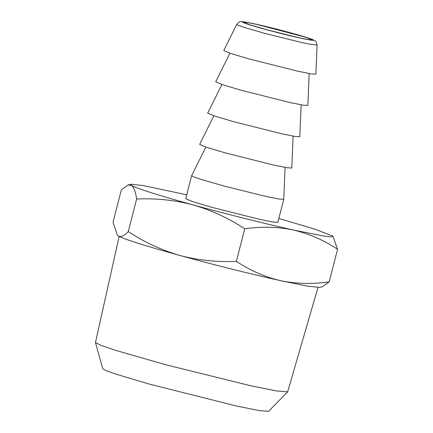 <?xml version="1.0" encoding="UTF-8"?>
<svg xmlns="http://www.w3.org/2000/svg" width="433" height="433" viewBox="0 0 433 433"><rect width="100%" height="100%" fill="white"/><g stroke="black" fill="none" stroke-linecap="round" stroke-linejoin="round"><path stroke-width="0.65" d="M287.636 391.881L268.552 411.35L259.383 410.608L236.164 405.938L149.547 384.147L115.752 374.101L106.258 370.718L102.794 368.792L95.449 342.541L100.532 345.198L115.443 350.297L165.801 364.759L250.085 385.608L276.222 390.891L287.636 391.881L317.974 287.512M119.151 236.461L95.449 342.541M256.823 24.416L248.044 22.624L243.308 22.197L250.063 24.887L268.173 30.11L298.878 37.714L308.469 39.647L312.393 39.933L305.26 37.124L256.823 24.416M179.998 255.508C145.12 245.841 124.558 239.341 118.312 236.001L117.457 235.335L118.312 236.001C120.953 237.349 124.271 235.877 128.265 231.585C144.476 242.258 161.715 250.231 179.998 255.508C198.346 260.325 217.139 262.268 236.369 261.343C250.171 270.544 264.872 276.979 280.465 280.644C252.471 274.479 212.69 264.525 179.998 255.508M319.738 287.409L307.652 286.153L280.465 280.644C296.361 283.896 312.604 284.302 329.199 281.856L322.515 286.641L319.738 287.409M128.265 231.585L136.622 199.05C135.61 191.738 133.84 187.18 131.307 185.389L128.038 185.026L121.354 189.806L112.997 222.34L117.457 235.335M317.091 45.01L315.879 74.162L311.111 73.875L297.855 71.223L249.029 58.92L230.334 53.329L223.764 50.515L236.743 24.378L238.469 25.395L244.412 27.468L265.483 33.552L301.373 42.445L311.652 44.539L317.091 45.01C315.906 40.02 315.684 41.4 312.604 39.538L301.731 35.961L281.277 30.305L255.979 24.156L243.194 21.731L240.927 21.65C240.32 21.125 238.924 22.034 236.743 24.378M236.369 261.343L244.721 228.813C228.516 218.14 211.272 210.162 192.994 204.89C174.64 200.073 155.848 198.125 136.622 199.05M329.199 281.856L337.551 249.327C323.927 240.201 309.232 233.771 293.46 230.026C277.759 226.778 261.516 226.372 244.721 228.813M186.715 194.807L142.901 185.513L130.815 184.252L131.307 185.389C137.553 188.723 158.115 195.223 192.994 204.89C225.69 213.907 265.472 223.861 293.46 230.026L324.041 236.093L331.445 236.905L332.901 236.142L337.551 249.327M332.901 236.142L314.872 229.149L278.83 218.454M309.173 73.54L307.841 105.452L303.073 105.165L289.823 102.513L240.997 90.21L222.297 84.619L215.731 81.805L229.939 53.199M283.739 199.342L277.834 222.351L272.974 222.026L259.811 219.39L211.174 207.142L192.452 201.551L185.719 198.698L191.624 175.69L193.724 176.886L200.625 179.278L224.781 186.244L265.721 196.382L278.506 198.958L283.739 199.342L285.071 167.414M205.837 147.068L191.624 175.69M301.141 104.829L299.809 136.741L295.041 136.455L281.786 133.802L232.959 121.5L214.265 115.909L207.699 113.094L221.907 84.489M293.109 136.119L291.777 168.031L287.009 167.744L273.753 165.092L224.927 152.789L206.232 147.198L199.667 144.384L213.87 115.779M299.566 37.931C315.468 41.324 317.665 41.119 306.153 37.319C294.938 33.736 270.961 27.447 256.136 24.199C240.234 20.811 238.036 21.011 249.549 24.811C260.763 28.394 284.741 34.683 299.566 37.931M130.815 184.252L128.038 185.026"/></g></svg>
